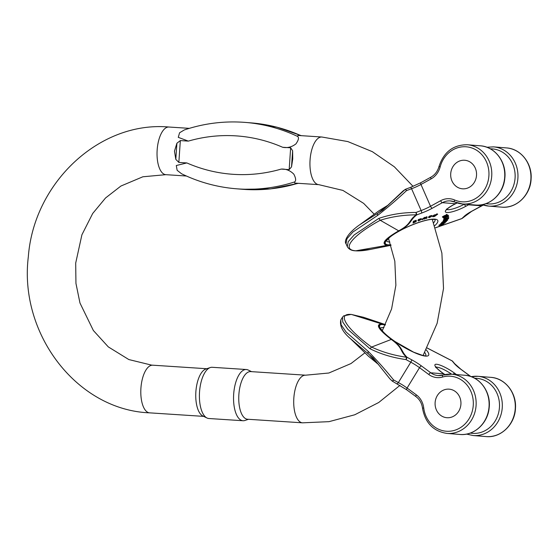 <?xml version="1.0" encoding="UTF-8"?>
<svg xmlns="http://www.w3.org/2000/svg" width="559" height="559" viewBox="0 0 559 559"><rect width="100%" height="100%" fill="white"/><g stroke="black" fill="none" stroke-linecap="round" stroke-linejoin="round"><path stroke-width="0.84" d="M446.746 214.376L446.166 214.663L446.368 215.138L446.948 214.852L446.746 214.376L447.836 215.278L443.189 217.004M444.223 216.445L444.426 216.92L444.223 216.445M444.629 215.557L442.414 216.808L442.693 217.346L444.838 216.026L444.629 215.557L446.452 215.089M427.125 217.185L426.783 218.296L426.203 218.471L426.552 217.57L424.84 218.89L424.246 219.072L424.644 218.178L422.304 219.673L424.665 217.94L425.266 217.758L424.854 218.653L427.125 217.185L426.915 216.71L425.252 217.717M425.266 217.758L425.064 217.283L424.456 217.465L422.101 219.198L422.304 219.673M437.676 214.188L434.539 216.473L432.813 216.752L434.064 215.641L437.676 214.188L437.005 213.804L435.873 214.628M436.02 215.019L435.852 214.642L433.854 215.173L432.561 216.235L432.813 216.752M435.852 214.642L436.062 215.117M443.217 220.574L443.343 221.259L443.217 220.574L443.671 220.379M443.58 219.687L443.685 220.414L444.014 219.491M443.916 218.855L444.035 219.533L443.916 218.855L448.597 217.402L448.716 218.094L444.866 219.82M444.894 219.89L448.437 218.793L448.206 218.324M432.142 215.991L431.939 215.515L430.081 215.893L429.193 216.368L429.396 216.843L432.142 215.991L429.424 217.619L428.893 216.612L429.214 217.144M429.256 216.522L428.893 216.612M439.004 225.717L443.259 224.585L441.813 224.543L445.23 222.852L441.659 224.452L440.925 224.033L440.478 224.425L441.365 224.893L439.004 225.717L439.115 224.963L440.695 224.543M440.478 224.425L440.716 223.558L441.449 223.984L445.02 222.377L445.23 222.852M421.241 219.456L418.516 220.98L418.481 220.057L421.318 219.107L421.116 218.639L418.272 219.582L418.314 220.505M448.723 216.277L443.664 218.122L445.383 216.99L448.011 216.382L447.682 215.914L448.283 215.641L448.723 216.277L448.073 215.166L446.948 214.852M447.808 215.907L444.391 216.836M443.783 217.185L443.643 218.087M413.562 221.769L416.113 220.323L413.353 221.294L413.059 223.076L413.353 221.294M443.336 221.231L441.372 222.894L441.582 223.362L442.281 222.552C443.65 221.518 444.531 221.203 444.915 221.602L445.062 220.917L443.818 221.05M445.271 221.385L447.563 220.281L447.354 219.806L445.062 220.917M447.563 220.281L444.601 222.007L446.403 221.63L445.83 221.273M390.979 245.198L387.073 245.352A2.124 1.915 -85.4 0 0 387.632 245.156C381.392 243.752 385.165 239.028 398.944 230.979C412.165 223.893 409.272 220.63 416.693 214.936A62.601 13.8 -23.7 0 1 421.619 213.07A18.035 3.976 156.3 0 0 432.261 208.241A2.124 0.783 -118.8 0 1 430.521 206.271L420.969 184.47L431.08 178.908A19.097 17.238 94.6 0 0 440.15 166.938A27.587 24.896 94.6 0 1 471.894 147.988A27.587 24.896 94.6 0 1 487.42 183.422A27.587 24.896 94.6 0 1 454.628 199.989A19.097 17.238 -85.4 0 0 440.632 200.709L430.521 206.271A15.918 3.508 -23.7 0 1 421.13 210.533A64.725 14.268 156.3 0 0 416.036 212.462C402.704 212.455 390.294 214.439 378.806 218.408L354.175 234.927L348.215 241.684L347.293 246.617M421.619 213.07A2.124 0.559 -110.1 0 0 421.13 210.533L411.578 188.732A64.725 14.268 156.3 0 0 406.484 190.654C397.037 199.528 387.387 207.801 377.528 215.494L352.904 232.013L346.936 238.77L346.014 243.703M469.225 187.328A14.324 12.927 94.6 0 1 462.468 188.809A14.324 12.927 94.6 0 1 450.729 173.493A14.324 12.927 94.6 0 1 464.774 160.258A14.324 12.927 94.6 0 1 476.352 171.746A14.324 12.927 94.6 0 1 469.225 187.328A14.324 12.927 94.6 0 1 462.468 188.809A14.324 12.927 94.6 0 1 450.729 173.493A14.324 12.927 94.6 0 1 464.774 160.258A14.324 12.927 94.6 0 1 476.352 171.746A14.324 12.927 94.6 0 1 469.225 187.328M355.433 250.809A2.124 1.915 -85.4 0 0 355.887 250.788C340.683 249.978 352.352 235.388 380.232 220.267C391.412 216.724 403.409 214.915 416.238 214.838C408.189 220.595 411.885 223.74 398.623 230.867C384.55 239.084 380.7 243.913 387.073 245.352L355.887 250.788L370.596 249.391C364.356 250.642 359.318 251.11 355.447 250.809C351.527 250.677 348.809 249.279 347.3 246.631L346.021 243.717C344.051 241.83 346.405 234.004 359.758 224.732L379.128 210.666L388.617 204.811M416.036 212.462L416.238 214.838A2.124 1.069 -121.3 0 0 416.693 214.936A2.124 0.384 -111.3 0 0 416.036 212.462M359.772 224.725L382.559 210.247L405.128 189.487L402.753 191.241M388.603 204.825L379.142 210.659M405.219 189.417A2.124 1.069 58.7 0 1 405.485 189.34A2.124 0.384 68.7 0 1 405.541 189.256A2.124 0.384 68.7 0 1 406.484 190.654A2.124 0.482 -125.2 0 0 405.128 189.487A2.124 1.069 58.7 0 1 405.212 189.424L402.983 191.045M447.682 215.914L447.479 215.439M448.283 215.641L448.073 215.166M445.237 217.661L445.062 217.262M445.383 216.99L445.174 216.515M443.664 218.122L443.441 217.633M447.668 216.466L447.459 215.991M415.26 220.945L414.429 221.853L413.933 221.462M414.142 221.937L414.638 222.321L415.47 221.42L414.142 221.937L414.638 222.321L414.429 221.853M415.106 221.504L415.309 221.979L415.47 221.42M416.322 220.798L413.912 221.923C415.84 220.98 416.539 220.896 416.015 221.692L413.059 223.076M416.05 220.77L416.015 221.692M419.928 219.946L418.936 220.351L419.837 219.729M418.516 220.98L417.88 220.505M443.573 224.299L443.378 223.852M441.659 224.452L441.449 223.984M440.925 224.033L440.716 223.558M439.318 225.438L439.115 224.963M429.319 217.199L431.08 216.752L429.2 217.367M429.424 217.619L429.095 217.088L431.373 216.515L429.396 216.843M448.437 218.793L443.343 221.259M443.427 221.05L447.717 219.17L443.685 220.414M443.783 220.155L446.243 218.835M446.327 219.016L448.087 218.248L444.035 219.533M444.119 219.331L448.807 217.877M443.839 222.454L444.265 221.657L442.316 222.943L443.839 222.454L443.629 221.979L443.014 222.182M444.209 221.238L443.629 221.979M446.403 221.63L441.582 223.362M444.747 220.945L444.915 221.602M446.04 220.994L445.837 220.526M434.385 216.221C435.566 215.557 435.873 215.25 435.321 215.285L434.609 215.529C433.47 216.158 433.155 216.473 433.665 216.473L434.385 216.221L434.182 215.753M437.215 214.279L437.005 213.804M432.771 216.647L432.61 216.277M434.064 215.641L433.854 215.173M434.923 215.25L434.713 214.775M426.51 217.374L426.3 216.899M426.203 218.471L425.993 218.003M424.246 219.072L424.05 218.625M424.665 217.94L424.456 217.465M444.838 216.026L447.032 215.453L446.368 215.138M443.273 216.892L443.65 217.067L443.497 216.731M443.65 217.067L444.356 216.787M444.426 216.92L442.693 217.346M406.917 389.889A2.124 0.797 -53.6 0 1 406.742 389.826A2.124 0.797 -53.6 0 1 407.092 388.044L419.516 367.675L428.781 374.502A19.097 17.238 94.6 0 0 442.56 377.039A27.587 24.896 94.6 0 1 472.816 397.722A27.587 24.896 94.6 0 1 452.615 430.821A27.587 24.896 94.6 0 1 423.722 407.916A19.097 17.238 -85.4 0 0 416.357 394.871L407.092 388.044A15.918 3.34 31.4 0 0 398.364 382.559A64.725 13.591 -148.6 0 1 393.585 379.945C385.43 369.834 376.99 360.324 368.262 351.422L346.154 332.074L341.116 324.779L340.78 319.965L342.45 317.233L342.779 322.061L347.817 329.349L369.925 348.697C380.77 354.133 392.795 357.76 406.009 359.577L406.526 357.257C399.329 350.57 403.402 348.187 391.23 339.39C378.394 329.44 375.222 324.283 381.713 323.927L351.548 314.486L363.629 317.316M440.723 415.393A14.324 12.927 94.6 0 1 435.838 398.833A14.324 12.927 94.6 0 1 449.17 389.162A14.324 12.927 94.6 0 1 460.902 404.478A14.324 12.927 94.6 0 1 446.858 417.713A14.324 12.927 94.6 0 1 440.723 415.393A14.324 12.927 94.6 0 1 435.838 398.833A14.324 12.927 94.6 0 1 449.17 389.162A14.324 12.927 94.6 0 1 460.902 404.478A14.324 12.927 94.6 0 1 446.858 417.713A14.324 12.927 94.6 0 1 440.723 415.393M392.076 380.945L389.609 378.506L392.076 380.945A2.124 0.468 133.2 0 0 393.585 379.945A2.124 0.37 -60.8 0 1 392.453 381.224A2.124 0.37 -60.8 0 1 392.404 381.14A2.124 1.083 -51.3 0 1 392.159 381.028A2.124 1.083 -51.3 0 1 392.076 380.945M368.507 356.279L378.625 364.573L368.514 356.286L350.521 338.719L373.209 358.012L389.609 378.506M385.493 324.618L363.588 317.302L351.171 314.41A2.124 1.915 94.6 0 1 351.548 314.486C336.399 312.865 346.007 328.44 371.588 347.062C382.188 352.03 393.829 355.433 406.526 357.257A2.124 1.083 128.7 0 1 406.994 357.229A62.601 13.15 31.4 0 0 411.62 359.758A18.035 3.787 -148.6 0 1 421.507 365.977L430.772 372.804L443.748 373.852L441.491 372.189A15.386 3.228 31.4 0 1 436.614 364.265A15.386 3.228 31.4 0 1 454.698 373.258L456.486 374.579M300.896 135.641A182.716 164.919 -85.4 0 0 251.459 122.91L245.387 122.421A182.716 164.919 94.6 0 1 297.661 136.459L297.919 135.446L321.858 137.011A23.876 10.279 93.7 0 0 310.056 160.084A23.876 10.279 93.7 0 0 318.679 184.652A23.876 10.279 93.7 0 0 318.749 184.652L294.81 183.093L294.558 181.954A182.716 164.919 94.6 0 1 236.247 188.774L242.32 189.263A182.716 164.919 -85.4 0 0 297.898 183.296M297.661 136.459C299.128 137.633 298.562 140.099 295.956 143.859C291.889 147.045 287.452 148.184 282.651 147.276L290.652 147.793L292.623 150.776L292.741 158.875L291.525 166.903L289.164 169.615L281.163 169.097C285.908 168.783 290.135 170.474 293.831 174.17C295.956 178.314 296.193 180.906 294.558 181.954M364.95 352.813L350.975 363.567L328.846 373.014L305.626 375.187L250.677 371.595A23.876 10.279 93.7 0 0 238.861 394.752A23.876 10.279 93.7 0 0 247.56 419.243L302.517 422.828A23.876 10.279 -86.3 0 1 293.817 398.336A23.876 10.279 -86.3 0 1 305.626 375.187A23.876 10.279 -86.3 0 1 305.689 375.187M246.358 369.52L212.217 367.291A25.665 11.047 93.7 0 0 210.275 367.556L205.866 369.038A23.876 10.279 93.7 0 0 195.86 391.943A23.876 10.279 93.7 0 0 202.805 415.959L206.984 417.999A25.665 11.047 93.7 0 0 208.87 418.509L243.018 420.738A25.665 11.047 -86.3 0 1 233.662 394.409A25.665 11.047 -86.3 0 1 246.358 369.52A25.665 11.047 -86.3 0 1 248.245 370.037L251.571 371.658M236.247 188.774C217.165 187.202 198.927 182.192 181.528 173.744L177.14 170.299L176.295 165.527L186.839 162.935L178.845 162.417L175.805 159.343L174.478 151.154L176.903 143.223L180.333 140.588L188.327 141.113L178.272 137.346L179.586 132.769L184.33 129.933C204.301 123.287 224.655 120.786 245.387 122.421M210.275 367.556A25.665 11.047 93.7 0 0 199.521 392.18A25.665 11.047 93.7 0 0 206.984 417.999M248.462 419.299L244.954 420.473A25.665 11.047 -86.3 0 1 243.018 420.738M390.846 244.793A28.649 6.317 -23.7 0 1 397.183 232.174A28.649 6.317 -23.7 0 1 434.867 219.163A28.649 6.317 -23.7 0 1 434.741 225.675M435.482 227.758L461.79 218.576A62.601 13.8 156.3 0 0 464.033 216.501A18.035 3.976 -23.7 0 1 471.419 211.407L481.53 205.845L468.554 204.797L466.087 206.152A15.386 3.389 -23.7 0 1 446.962 212.511A15.386 3.389 -23.7 0 1 452.881 205.083L455.347 203.728A2.124 0.783 61.2 0 0 455.543 203.693A2.124 0.783 61.2 0 0 455.669 203.56M432.261 208.241L442.372 202.679L455.347 203.728A16.98 15.324 -85.4 0 1 457.101 202.91M387.632 245.156L390.93 245.059M446.886 209.422A13.262 2.921 156.3 0 0 464.347 204.182L464.319 204.126M466.087 206.152A2.124 0.783 61.2 0 1 464.347 204.182L464.438 204.133M485.939 203.644A27.587 24.896 -85.4 0 0 515.049 178.419A27.587 24.896 -85.4 0 0 490.369 148.841M386.507 240.901A26.525 5.849 156.3 0 0 389.882 242.012M433.658 222.789A26.525 5.849 156.3 0 0 435.077 219.624M469.099 204.51A16.98 15.324 -85.4 0 0 468.554 204.797A2.124 0.783 -118.8 0 1 467.876 204.412M481.851 205.67A2.124 0.783 -118.8 0 1 481.718 205.81A2.124 0.783 -118.8 0 1 481.53 205.845A16.98 15.324 94.6 0 1 483.283 205.027M482.214 204.664L488.748 206.096L501.723 207.144A29.711 26.818 -85.4 0 0 530.847 179.698A29.711 26.818 -85.4 0 0 506.51 147.918L493.534 146.87A29.711 26.818 94.6 0 1 517.872 178.642A29.711 26.818 94.6 0 1 488.748 206.096A29.711 26.818 94.6 0 1 482.242 204.657M461.965 218.534A2.124 0.482 63.3 0 1 461.916 218.583A2.124 0.482 63.3 0 1 461.79 218.576A2.124 1.698 48.7 0 0 462.363 218.276L471.607 211.372A2.124 0.783 61.2 0 1 471.419 211.407M464.033 216.501A2.124 1.796 45.3 0 0 464.697 216.116M446.508 209.045L446.578 209.856C446.746 209.932 445.956 209.192 453.076 205.048A2.124 0.783 -118.8 0 1 452.881 205.083M440.632 200.709A2.124 0.783 61.2 0 0 442.372 202.679A16.98 15.324 94.6 0 1 450.386 200.926A16.98 15.324 94.6 0 1 454.6 201.946M480.328 145.808A29.711 26.818 94.6 0 1 504.665 177.58A29.711 26.818 94.6 0 1 475.541 205.027L462.566 203.979A29.711 26.818 -85.4 0 0 491.689 176.532A29.711 26.818 -85.4 0 0 467.352 144.753L480.328 145.808C495.127 146.584 506.894 162.452 504.791 178.419C503.512 193.861 489.719 206.544 475.541 205.027M454.816 202.037A29.711 26.818 -85.4 0 0 462.566 203.979L454.698 202.009A2.124 0.873 113.4 0 0 454.816 202.037M420.969 184.47A15.918 3.508 -23.7 0 1 411.578 188.732A2.124 0.559 69.9 0 0 410.502 187.377L420.857 182.688A2.124 0.783 61.2 0 0 420.969 184.47M378.806 218.408L380.232 220.267L398.944 230.979M454.628 199.989A2.124 0.873 113.4 0 0 454.698 202.009L450.386 200.926M440.15 166.938L439.011 166.47C437.634 171.292 434.958 174.841 430.968 177.126L420.857 182.688A2.124 0.783 61.2 0 1 421.046 182.646M377.528 215.494L377.374 213.741L387.492 205.446M410.404 187.475A2.124 0.559 69.9 0 1 410.502 187.377L405.541 189.256A2.124 2.124 0 0 0 405.233 189.403M431.08 178.908A2.124 0.783 -118.8 0 1 430.968 177.126M446.019 216.794L445.816 216.326M430.29 216.368L430.081 215.893M442.281 222.552L442.071 222.077M446.662 215.564L446.501 215.194M470.301 433.078A27.587 24.896 -85.4 0 0 499.411 407.853A27.587 24.896 -85.4 0 0 474.731 378.275M397.03 383.67A2.124 0.545 -61.9 0 0 397.114 383.767A2.124 0.545 -61.9 0 0 398.364 382.559L410.795 362.19A64.725 13.591 -148.6 0 1 406.009 359.577A2.124 0.37 119.2 0 0 406.994 357.229C400.405 350.696 403.703 348.082 391.559 339.334L371.588 347.062L369.925 348.697M436.188 367.256A13.262 2.788 -148.6 0 1 451.63 374.188M380.581 328.119A26.525 5.569 -148.6 0 1 383.977 327.616M424.77 352.547A26.525 5.569 -148.6 0 1 425.825 355.727M473.11 435.531L486.085 436.579A29.711 26.818 -85.4 0 0 515.202 409.132A29.711 26.818 -85.4 0 0 490.872 377.36L477.896 376.305A29.711 26.818 94.6 0 1 502.227 408.084A29.711 26.818 94.6 0 1 473.11 435.531L466.576 434.098M471.244 376.689A29.711 26.818 94.6 0 1 477.896 376.305L471.223 376.675M442.56 377.039A2.124 0.866 -105.9 0 1 442.889 375.075L451.714 374.195L464.69 375.243A29.711 26.818 94.6 0 1 489.027 407.015A29.711 26.818 94.6 0 1 459.903 434.462L446.927 433.414A29.711 26.818 -85.4 0 0 476.051 405.967A29.711 26.818 -85.4 0 0 451.714 374.195A29.711 26.818 -85.4 0 0 443.021 375.061A2.124 0.866 -105.9 0 0 442.889 375.075L438.053 375.557A16.98 15.324 -85.4 0 0 442.777 375.131M421.507 365.977A2.124 0.797 126.4 0 0 419.516 367.675A15.918 3.34 31.4 0 0 410.795 362.19A2.124 0.545 118.1 0 0 411.62 359.758M368.262 351.422L367.871 353.162L376.745 363.133M416.357 394.871A2.124 0.797 126.4 0 0 416.008 396.652C419.648 399.433 421.821 403.298 422.527 408.245C425.21 422.911 433.344 431.296 446.927 433.414M423.722 407.916L422.527 408.245M385.298 325.024A28.649 6.016 31.4 0 0 390.028 337.964A28.649 6.016 31.4 0 0 425.532 356.097A28.649 6.016 31.4 0 0 426.217 349.878M427.167 348.033L452.091 360.876A62.601 13.15 -148.6 0 1 454.034 363.189A18.035 3.787 31.4 0 0 460.665 369.143L469.93 375.969L468.526 375.858M385.472 324.667L381.713 323.927A2.124 1.915 94.6 0 1 382.244 324.199L385.417 324.779M382.244 324.199C375.886 324.541 378.988 329.579 391.559 339.334M470.217 376.179A2.124 0.797 126.4 0 0 470.112 376.032A2.124 0.797 126.4 0 0 469.93 375.969A16.98 15.324 -85.4 0 0 470.671 376.48M454.034 363.189A2.124 1.803 -38.3 0 1 454.621 363.643L452.601 361.24A2.124 2.124 0 0 0 452.21 360.897A2.124 0.489 -55.7 0 1 452.252 360.953M427.188 347.991L452.21 360.897A2.124 0.489 -55.7 0 0 452.091 360.876A2.124 1.712 -41.6 0 1 452.601 361.24M453.167 374.306A2.124 0.797 -53.6 0 1 454.698 373.258M444.859 374.593A16.98 15.324 94.6 0 1 443.748 373.852A2.124 0.797 -53.6 0 1 443.93 373.915A2.124 0.797 -53.6 0 1 444.042 374.062M428.781 374.502A2.124 0.797 -53.6 0 1 430.772 372.804A16.98 15.324 -85.4 0 0 438.053 375.557M203.665 416.378L149.609 412.849A23.876 10.279 -86.3 0 1 140.91 388.351A23.876 10.279 -86.3 0 1 152.719 365.202A23.876 10.279 -86.3 0 1 152.789 365.209M189.312 128.353L168.958 127.026A23.876 10.279 93.7 0 0 157.149 150.098A23.876 10.279 93.7 0 0 165.778 174.667A23.876 10.279 93.7 0 0 165.848 174.674L142.852 176.784L120.919 186.035L105.56 197.963L92.696 213.482L81.914 234.78L75.696 263.086L75.947 283.371L79.972 303.02L93.36 330.495L108.292 346.887L128.836 359.556L151.587 365.118L206.774 368.73M180.333 140.588L178.845 162.417M186.839 162.935A168.573 152.146 -85.4 0 0 281.163 169.097M289.164 169.615L290.652 147.793M282.651 147.276A168.573 152.146 -85.4 0 0 188.327 141.113M292.623 150.776L291.525 166.903M175.805 159.343L176.903 143.223M391.014 245.303L370.561 249.398M483.339 205.041L471.607 211.372M493.534 146.87L486.861 147.241M462.363 218.276A2.124 2.124 0 0 1 461.916 218.583L435.503 227.806M386.423 240.747L389.909 237.17C392.767 234.85 396.666 232.397 401.621 229.805C413.569 223.565 426.727 219.505 432.058 219.38L435.014 219.456M501.723 207.144C516.453 208.752 530.617 194.979 531.106 178.887C532.322 163.438 520.75 148.701 506.51 147.918M457.157 202.924L453.076 205.048M467.352 144.753C453.272 144.718 443.825 151.957 439.011 166.47M382.496 210.296L402.906 191.115M416.12 220.246L416.322 220.721M418.95 219.421L419.159 219.89M421.276 218.688L421.479 219.156M428.453 217.158L428.662 217.626M486.085 436.579C500.808 438.186 514.979 424.414 515.468 408.322C516.684 392.872 505.112 378.136 490.872 377.36M350.514 338.712C342.716 332.102 339.474 325.848 340.787 319.958M373.181 357.984L389.742 378.653M416.008 396.652L406.742 389.826L392.453 381.224A2.124 2.124 0 0 1 392.159 381.028L389.986 378.932M464.69 375.243C479.482 376.018 491.256 391.887 489.153 407.853C487.867 423.296 474.081 435.985 459.903 434.462M454.621 363.643L460.84 369.206L470.846 376.542M435.692 367.584L435.873 366.711C436.118 366.711 434.986 367.046 441.673 372.252L444.915 374.586M380.441 328.308L383.055 331.669C385.766 334.596 389.756 337.881 395.024 341.535L413.611 352.163L422.765 355.454L425.727 355.936M351.171 314.41L343.743 315.821L342.45 317.233M318.749 184.652L342.905 190.416L363.643 203.371L374.223 214.23M321.858 137.011L347.824 141.574L372.322 151.657L394.361 166.813L413.08 186.385M432.289 219.373L441.883 253.129L443.525 288.486L437.131 323.312L423.079 355.524M399.964 385.375L378.729 402.494L354.762 414.771L328.999 421.661L302.517 422.828M388.491 238.407L394.822 261.2L395.884 285.244L391.593 308.952L382.251 330.753M186.392 176.015L165.848 174.674M149.609 412.849C76.8 410.026 18.81 333.618 28.327 256.77C33.771 182.849 99.537 120.807 168.958 127.026M298.394 183.324L270.563 188.907L242.32 189.263M251.459 122.91L276.873 127.159L301.315 135.669"/></g></svg>
